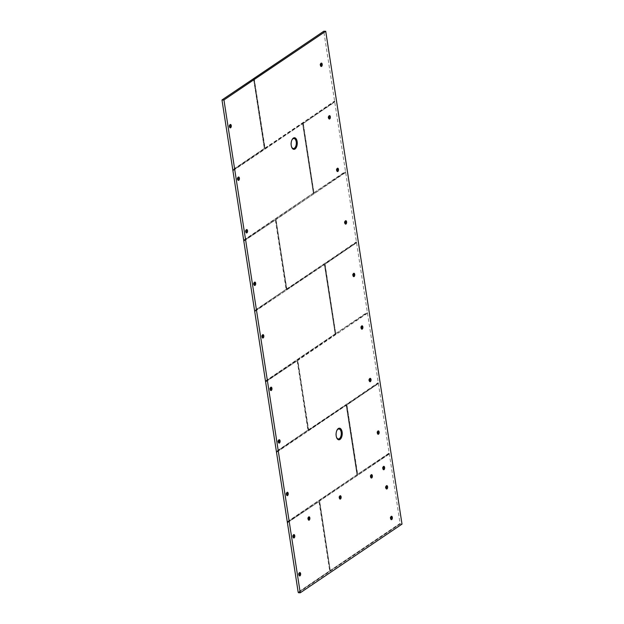 <?xml version="1.0" encoding="UTF-8"?>
<svg xmlns="http://www.w3.org/2000/svg" width="624" height="624" viewBox="0 0 624 624"><rect width="100%" height="100%" fill="white"/><g stroke="black" fill="none" stroke-linecap="round" stroke-linejoin="round"><path stroke-width="0.47" stroke-dasharray="3.12 2.34" d="M321.337 63.086A1.7 0.897 93 0 0 321.251 63.079A1.7 0.897 93 0 0 320.915 63.18A1.7 0.897 93 0 0 320.9 63.188A1.7 0.897 93 0 0 320.299 65.364A1.7 0.897 93 0 0 320.736 66.331A1.7 0.897 93 0 0 321.071 66.479A1.7 0.897 93 0 0 321.157 66.472M329.472 115.635A1.7 0.897 93 0 0 329.386 115.619A1.7 0.897 93 0 0 329.051 115.721A1.7 0.897 93 0 0 329.035 115.736A1.7 0.897 93 0 0 328.396 117.273A1.7 0.897 93 0 0 328.864 118.872A1.7 0.897 93 0 0 329.207 119.02A1.7 0.897 93 0 0 329.293 119.02M337.6 168.176A1.7 0.897 93 0 0 337.522 168.16A1.7 0.897 93 0 0 337.178 168.269A1.7 0.897 93 0 0 337.171 168.277A1.7 0.897 93 0 0 336.562 170.446A1.7 0.897 93 0 0 336.999 171.413A1.7 0.897 93 0 0 337.342 171.561A1.7 0.897 93 0 0 337.42 171.561M345.735 220.717A1.7 0.897 93 0 0 345.657 220.709A1.7 0.897 93 0 0 345.314 220.81A1.7 0.897 93 0 0 345.306 220.818A1.7 0.897 93 0 0 344.666 222.355A1.7 0.897 93 0 0 345.134 223.954A1.7 0.897 93 0 0 345.47 224.102A1.7 0.897 93 0 0 345.556 224.102M353.87 273.257A1.7 0.897 93 0 0 353.785 273.25A1.7 0.897 93 0 0 353.449 273.351A1.7 0.897 93 0 0 353.434 273.359A1.7 0.897 93 0 0 352.833 275.535A1.7 0.897 93 0 0 353.27 276.502A1.7 0.897 93 0 0 353.605 276.65A1.7 0.897 93 0 0 353.691 276.643M362.006 325.806A1.7 0.897 93 0 0 361.92 325.79A1.7 0.897 93 0 0 361.585 325.892A1.7 0.897 93 0 0 361.569 325.9A1.7 0.897 93 0 0 360.968 328.076A1.7 0.897 93 0 0 361.405 329.043A1.7 0.897 93 0 0 361.741 329.191A1.7 0.897 93 0 0 361.826 329.183M370.141 378.347A1.7 0.897 93 0 0 370.055 378.331A1.7 0.897 93 0 0 369.72 378.433A1.7 0.897 93 0 0 369.704 378.448A1.7 0.897 93 0 0 369.073 379.985A1.7 0.897 93 0 0 369.541 381.584A1.7 0.897 93 0 0 369.876 381.732A1.7 0.897 93 0 0 369.962 381.732M378.277 430.888A1.7 0.897 93 0 0 378.191 430.872A1.7 0.897 93 0 0 377.855 430.981A1.7 0.897 93 0 0 377.84 430.989A1.7 0.897 93 0 0 377.231 433.157A1.7 0.897 93 0 0 377.668 434.125A1.7 0.897 93 0 0 378.011 434.273A1.7 0.897 93 0 0 378.097 434.273M383.76 466.346A1.7 0.897 93 0 0 383.682 466.331A1.7 0.897 93 0 0 383.339 466.44A1.7 0.897 93 0 0 383.331 466.448A1.7 0.897 93 0 0 382.723 468.616A1.7 0.897 93 0 0 383.159 469.583A1.7 0.897 93 0 0 383.495 469.732A1.7 0.897 93 0 0 383.581 469.732M386.747 485.62A1.7 0.897 93 0 0 386.662 485.605A1.7 0.897 93 0 0 386.326 485.714A1.7 0.897 93 0 0 386.311 485.722A1.7 0.897 93 0 0 385.679 487.258A1.7 0.897 93 0 0 386.147 488.857A1.7 0.897 93 0 0 386.482 489.005A1.7 0.897 93 0 0 386.568 489.005M391.49 516.266A1.7 0.897 93 0 0 391.404 516.259A1.7 0.897 93 0 0 391.069 516.36A1.7 0.897 93 0 0 391.053 516.368A1.7 0.897 93 0 0 390.452 518.544A1.7 0.897 93 0 0 390.889 519.511A1.7 0.897 93 0 0 391.225 519.659A1.7 0.897 93 0 0 391.31 519.652M371.498 474.622A1.7 0.897 93 0 0 371.413 474.607A1.7 0.897 93 0 0 371.077 474.716A1.7 0.897 93 0 0 371.062 474.724A1.7 0.897 93 0 0 370.461 476.892A1.7 0.897 93 0 0 370.898 477.859A1.7 0.897 93 0 0 371.233 478.007A1.7 0.897 93 0 0 371.319 478.007M340.252 495.713A1.7 0.897 93 0 0 340.166 495.706A1.7 0.897 93 0 0 339.83 495.807A1.7 0.897 93 0 0 339.815 495.815A1.7 0.897 93 0 0 339.206 497.983A1.7 0.897 93 0 0 339.643 498.95A1.7 0.897 93 0 0 339.986 499.099A1.7 0.897 93 0 0 340.072 499.099M308.997 516.805A1.7 0.897 93 0 0 308.911 516.797A1.7 0.897 93 0 0 308.576 516.898A1.7 0.897 93 0 0 308.56 516.906A1.7 0.897 93 0 0 307.96 519.074A1.7 0.897 93 0 0 308.396 520.042A1.7 0.897 93 0 0 308.732 520.19A1.7 0.897 93 0 0 308.818 520.19M230.404 124.465A1.7 0.897 93 0 0 230.318 124.449A1.7 0.897 93 0 0 229.983 124.55A1.7 0.897 93 0 0 229.967 124.558A1.7 0.897 93 0 0 229.359 126.734A1.7 0.897 93 0 0 229.804 127.702A1.7 0.897 93 0 0 230.139 127.85A1.7 0.897 93 0 0 230.225 127.85M238.54 177.005A1.7 0.897 93 0 0 238.454 176.99A1.7 0.897 93 0 0 238.118 177.099A1.7 0.897 93 0 0 238.103 177.107A1.7 0.897 93 0 0 237.463 178.643A1.7 0.897 93 0 0 237.931 180.242A1.7 0.897 93 0 0 238.274 180.391A1.7 0.897 93 0 0 238.36 180.391M246.667 229.546A1.7 0.897 93 0 0 246.589 229.538A1.7 0.897 93 0 0 246.246 229.64A1.7 0.897 93 0 0 246.238 229.648A1.7 0.897 93 0 0 245.63 231.816A1.7 0.897 93 0 0 246.067 232.783A1.7 0.897 93 0 0 246.41 232.931A1.7 0.897 93 0 0 246.488 232.931M254.803 282.087A1.7 0.897 93 0 0 254.717 282.079A1.7 0.897 93 0 0 254.381 282.181A1.7 0.897 93 0 0 254.374 282.188A1.7 0.897 93 0 0 253.734 283.733A1.7 0.897 93 0 0 254.202 285.332A1.7 0.897 93 0 0 254.537 285.48A1.7 0.897 93 0 0 254.623 285.472M262.938 334.636A1.7 0.897 93 0 0 262.852 334.62A1.7 0.897 93 0 0 262.517 334.721A1.7 0.897 93 0 0 262.501 334.729A1.7 0.897 93 0 0 261.901 336.905A1.7 0.897 93 0 0 262.337 337.873A1.7 0.897 93 0 0 262.673 338.021A1.7 0.897 93 0 0 262.759 338.013M271.073 387.176A1.7 0.897 93 0 0 270.988 387.161A1.7 0.897 93 0 0 270.652 387.262A1.7 0.897 93 0 0 270.637 387.278A1.7 0.897 93 0 0 270.036 389.446A1.7 0.897 93 0 0 270.473 390.413A1.7 0.897 93 0 0 270.808 390.562A1.7 0.897 93 0 0 270.894 390.562M279.209 439.717A1.7 0.897 93 0 0 279.123 439.702A1.7 0.897 93 0 0 278.788 439.811A1.7 0.897 93 0 0 278.772 439.819A1.7 0.897 93 0 0 278.14 441.355A1.7 0.897 93 0 0 278.608 442.954A1.7 0.897 93 0 0 278.944 443.102A1.7 0.897 93 0 0 279.029 443.102M287.344 492.258A1.7 0.897 93 0 0 287.258 492.25A1.7 0.897 93 0 0 286.923 492.352A1.7 0.897 93 0 0 286.907 492.359A1.7 0.897 93 0 0 286.299 494.528A1.7 0.897 93 0 0 286.736 495.495A1.7 0.897 93 0 0 287.079 495.643A1.7 0.897 93 0 0 287.157 495.643M293.896 534.589A1.7 0.897 93 0 0 293.81 534.573A1.7 0.897 93 0 0 293.475 534.674A1.7 0.897 93 0 0 293.459 534.682A1.7 0.897 93 0 0 292.851 536.858A1.7 0.897 93 0 0 293.288 537.826A1.7 0.897 93 0 0 293.631 537.974A1.7 0.897 93 0 0 293.717 537.966M299.77 572.536A1.7 0.897 93 0 0 299.684 572.52A1.7 0.897 93 0 0 299.348 572.621A1.7 0.897 93 0 0 299.333 572.629A1.7 0.897 93 0 0 298.724 574.805A1.7 0.897 93 0 0 299.169 575.773A1.7 0.897 93 0 0 299.504 575.921A1.7 0.897 93 0 0 299.59 575.913M320.128 64.974L320.728 65.169L320.557 64.077L320.432 64.99M328.497 116.735L328.52 117.944L328.949 117.055L328.497 116.735M336.398 170.056L336.999 170.258L336.827 169.166L336.695 170.071M344.768 221.824L344.783 223.033L345.212 222.136L344.768 221.824M352.661 275.145L353.262 275.34L353.098 274.248L352.966 275.161M360.797 327.686L361.397 327.881L361.234 326.789L361.101 327.701M369.166 379.447L369.19 380.656L369.619 379.766L369.166 379.447M377.068 432.767L377.668 432.97L377.497 431.878L377.372 432.783M382.559 468.226L383.159 468.429L382.988 467.337L382.855 468.242M385.772 486.72L385.796 487.929L386.225 487.04L385.772 486.72M390.289 518.154L390.881 518.349L390.718 517.257L390.585 518.17M370.297 476.502L370.89 476.705L370.726 475.613L370.594 476.518M339.043 497.593L339.643 497.796L339.472 496.704L339.347 497.609M307.796 518.684L308.389 518.887L308.225 517.795L308.092 518.7M229.195 126.344L229.796 126.539L229.624 125.447L229.499 126.36M237.565 178.105L237.588 179.314L238.017 178.425L237.565 178.105M245.466 231.426L246.067 231.629L245.895 230.537L245.762 231.442M253.835 283.195L253.851 284.404L254.28 283.507L253.835 283.195M261.729 336.515L262.33 336.71L262.166 335.618L262.033 336.531M269.864 389.056L270.465 389.251L270.293 388.159L270.169 389.072M278.234 440.817L278.257 442.034L278.686 441.137L278.234 440.817M286.135 494.138L286.736 494.341L286.564 493.249L286.439 494.161M292.687 536.468L293.288 536.663L293.116 535.571L292.991 536.484M298.561 574.415L299.161 574.61L298.99 573.518L298.865 574.431M254.202 78.242L253.851 78.671L264.631 148.309M298.405 592.706L400.179 524.012L323.77 31.286M320.814 64.506L321.344 64.537M321.259 65.2L320.728 65.169M328.949 117.055L329.48 117.078M329.394 117.741L328.864 117.71M337.085 169.595L337.615 169.627M337.529 170.282L336.999 170.258M345.212 222.136L345.751 222.167M345.665 222.823L345.134 222.799M353.348 274.677L353.878 274.708M353.792 275.371L353.262 275.34M361.483 327.226L362.014 327.249M361.928 327.912L361.397 327.881M369.619 379.766L370.149 379.79M370.063 380.453L369.533 380.422M377.754 432.307L378.284 432.338M378.199 432.994L377.668 432.97M383.245 467.766L383.776 467.797M383.69 468.452L383.159 468.429M386.225 487.04L386.755 487.071M386.669 487.726L386.139 487.703M390.967 517.686L391.498 517.717M391.412 518.38L390.881 518.349M370.976 476.042L371.506 476.073M371.42 476.728L370.89 476.705M339.729 497.133L340.259 497.164M340.174 497.819L339.643 497.796M308.474 518.224L309.005 518.255M308.919 518.911L308.389 518.887M229.882 125.884L230.412 125.908M230.326 126.571L229.796 126.539M238.017 178.425L238.547 178.456M238.462 179.111L237.931 179.088M246.152 230.966L246.683 230.997M246.597 231.652L246.067 231.629M254.28 283.507L254.818 283.538M254.732 284.201L254.202 284.17M262.415 336.055L262.946 336.079M262.86 336.742L262.33 336.71M270.551 388.596L271.081 388.619M270.995 389.282L270.465 389.251M278.686 441.137L279.217 441.168M279.131 441.823L278.6 441.8M286.822 493.678L287.352 493.709M287.266 494.372L286.736 494.341M293.374 536.008L293.904 536.032M293.818 536.695L293.288 536.663M299.247 573.955L299.777 573.979M299.692 574.642L299.161 574.61M378.409 383.378L346.765 405.093L357.49 474.451L389.259 453.43M389.048 453.102L357.505 474.326L346.905 404.641M357.49 474.451L346.765 405.155M356.608 242.564L324.964 264.342L335.689 333.637L367.458 312.616M335.954 333.879L335.696 333.575L367.247 312.289M335.689 333.637L367.349 312.452M325.112 263.827L324.964 264.342M356.554 242.72L325.049 263.983L335.759 333.707L324.948 264.256L335.743 333.551M334.815 101.751L303.163 123.529L313.895 192.824L345.657 171.803M314.153 193.058L313.895 192.761L345.446 171.475M313.895 192.824L345.556 171.639M303.311 123.014L303.163 123.529M313.895 192.761L303.248 123.17L313.942 192.738M254.186 78.367L265.091 148.411L334.76 101.392M265.091 148.411L334.55 101.065M264.826 148.177L334.651 101.228M243.883 240.49L313.7 192.956L302.71 123.419L233.041 170.438M313.552 193.471L313.7 192.956M254.779 310.892L286.432 289.123L275.707 219.82L243.937 240.848M286.283 289.63L286.432 289.123M265.684 381.303L335.353 334.285L324.769 264.475L254.834 311.251M335.353 334.285L335.494 333.77M276.58 451.706L308.233 429.936L297.5 360.633L265.738 381.662M308.084 430.443L308.233 429.936M287.477 522.116L357.295 474.583L346.304 405.046L276.635 452.065M357.146 475.098L357.295 474.583M298.381 592.527L330.026 570.749L319.301 501.446L287.539 522.475M329.885 571.264L330.026 570.749M378.355 383.534L346.85 404.797L357.755 474.692M389.15 453.266L357.544 474.365M389.314 453.788L319.644 500.807L330.221 570.617L400.156 523.832M330.486 570.859L330.229 570.554L399.945 523.505M330.221 570.617L400.054 523.669M319.644 500.807L319.496 501.322M330.229 570.554L319.589 500.963L330.275 570.531M367.513 312.975L297.695 360.508L308.685 430.037L378.355 383.019M308.685 430.037L378.144 382.691M308.428 429.803L378.253 382.855M297.843 359.993L297.695 360.508M367.458 313.123L297.788 360.149L308.474 429.718M345.712 172.154L275.902 219.695L286.884 289.224L356.554 242.206M286.884 289.224L356.351 241.878M286.627 288.99L356.452 242.042M276.042 219.18L275.902 219.695M286.634 288.928L275.987 219.336L286.681 288.904M400.179 524.012L402.012 524.113M293.303 138.138A5.671 2.987 93 0 0 293.21 138.193A5.671 2.987 93 0 0 293.171 138.216A5.671 2.987 93 0 0 291.01 143.411A5.671 2.987 93 0 0 292.648 148.769A5.671 2.987 93 0 0 292.734 148.832M338.263 428.579A5.671 2.987 93 0 0 338.177 428.633A5.671 2.987 93 0 0 338.138 428.657A5.671 2.987 93 0 0 336.079 435.926A5.671 2.987 93 0 0 337.615 439.21A5.671 2.987 93 0 0 337.693 439.273M291.829 140.197A4.992 2.636 93 0 0 291.486 146.624M336.788 430.638A4.992 2.636 93 0 0 336.086 435.677A4.992 2.636 93 0 0 336.445 437.065M253.531 78.694L221.988 100.066M264.88 148.083L254.046 78.546M323.762 31.379L254.062 78.398M232.986 170.079L264.49 148.816M346.796 404.953L378.3 383.69M324.995 264.139L356.499 242.876M303.202 123.326L334.706 102.063M264.303 148.418L253.523 78.788L264.303 148.418L232.775 169.751M254.03 78.452L264.896 148.247L254.062 78.421M287.43 522.787L318.973 501.556L329.698 570.859L298.171 592.199M276.526 452.377L346.195 405.358L356.967 474.692L287.274 521.789M265.629 381.974L297.172 360.742L307.897 430.045L276.37 451.386M254.725 311.563L324.394 264.545L335.166 333.879L265.473 380.975M243.828 241.16L275.371 219.929L286.081 289.31L254.576 310.573M232.931 170.75L302.601 123.731L313.365 193.066L243.672 240.162M357.497 474.388L346.765 405.093M335.696 333.575L324.971 264.28M303.194 123.49L334.76 101.907M264.28 148.489L232.877 169.915M232.986 170.594L302.601 123.731M302.64 123.763L313.365 193.066M313.342 193.144L243.781 240.326M243.883 241.004L275.332 219.898M275.371 219.929L286.096 289.232M286.081 289.31L254.678 310.729M254.779 311.407L324.394 264.545M324.433 264.576L335.166 333.879M335.143 333.957L265.574 381.139M265.684 381.818L297.133 360.711M297.172 360.742L307.897 430.045M307.874 430.123L276.479 451.55M276.58 452.221L346.195 405.358M346.234 405.389L356.967 474.692M356.944 474.77L287.375 521.953M287.485 522.631L318.926 501.524M318.973 501.556L329.698 570.859M329.675 570.937L298.28 592.363M389.204 454.093L319.589 500.963L389.259 453.937M308.428 429.741L297.679 360.422M345.602 172.466L275.933 219.492L345.657 172.31M367.403 313.279L297.734 360.305M293.397 138.076L293.163 138.224C290.363 141.625 290.191 145.135 292.648 148.769L292.82 148.902M338.356 428.516L338.177 428.633C336.352 430.201 335.618 432.596 335.977 435.833L337.779 439.351M320.9 63.188L320.089 65.138L320.736 66.331M329.035 115.736C327.834 116.711 327.779 117.757 328.864 118.872M337.171 168.277L336.352 170.227L336.999 171.413M345.306 220.818C344.097 221.801 344.042 222.846 345.134 223.954M353.434 273.359L352.622 275.309L353.27 276.502M361.569 325.9L360.758 327.85L361.405 329.043M369.704 378.448C368.503 379.423 368.449 380.468 369.541 381.584M377.84 430.989L377.021 432.939L377.668 434.125M383.331 466.448L382.512 468.398L383.159 469.583M386.311 485.722C385.109 486.697 385.055 487.75 386.147 488.857M391.053 516.368L390.242 518.318L390.889 519.511M371.062 474.724L370.25 476.674L370.898 477.859M339.815 495.815L338.996 497.765L339.643 498.95M308.56 516.906L307.749 518.856L308.396 520.042M229.967 124.558L229.156 126.516L229.804 127.702M238.103 177.107C236.902 178.082 236.847 179.135 237.931 180.242M246.238 229.648L245.419 231.598L246.067 232.783M254.374 282.188C253.165 283.171 253.11 284.216 254.202 285.332M262.501 334.729L261.69 336.679L262.337 337.873M270.637 387.278L269.825 389.228L270.473 390.413M278.772 439.819C277.571 440.801 277.516 441.847 278.608 442.954M286.907 492.359L286.088 494.309L286.736 495.495M293.459 534.682L292.64 536.632L293.288 537.826M299.333 572.629L298.522 574.587L299.169 575.773M254.108 78.382L264.857 148.138M330.291 570.687L319.582 500.963L330.291 570.687"/><path stroke-width="0.94" d="M321.157 66.472A1.7 0.897 93 0 0 321.407 66.378A1.7 0.897 93 0 0 322.023 64.194A1.7 0.897 93 0 0 321.337 63.086M321.079 63.188A1.7 0.897 93 0 0 320.432 65.06A1.7 0.897 93 0 0 321.243 66.487A1.7 0.897 93 0 0 321.578 66.386A1.7 0.897 93 0 0 322.226 64.514A1.7 0.897 93 0 0 321.422 63.086A1.7 0.897 93 0 0 321.079 63.188M329.293 119.02A1.7 0.897 93 0 0 329.542 118.919A1.7 0.897 93 0 0 330.197 117.125A1.7 0.897 93 0 0 329.472 115.635M329.215 115.729A1.7 0.897 93 0 0 328.567 117.601A1.7 0.897 93 0 0 329.371 119.028A1.7 0.897 93 0 0 329.714 118.927A1.7 0.897 93 0 0 330.361 117.055A1.7 0.897 93 0 0 329.558 115.627A1.7 0.897 93 0 0 329.215 115.729M337.42 171.561A1.7 0.897 93 0 0 337.678 171.46A1.7 0.897 93 0 0 338.294 169.276A1.7 0.897 93 0 0 337.6 168.176M337.35 168.277A1.7 0.897 93 0 0 336.703 170.141A1.7 0.897 93 0 0 337.506 171.569A1.7 0.897 93 0 0 337.841 171.467A1.7 0.897 93 0 0 338.497 169.595A1.7 0.897 93 0 0 337.685 168.168A1.7 0.897 93 0 0 337.35 168.277M345.556 224.102A1.7 0.897 93 0 0 345.813 224A1.7 0.897 93 0 0 346.46 222.214A1.7 0.897 93 0 0 345.735 220.717M345.485 220.818A1.7 0.897 93 0 0 344.838 222.69A1.7 0.897 93 0 0 345.641 224.11A1.7 0.897 93 0 0 345.977 224.008A1.7 0.897 93 0 0 346.632 222.144A1.7 0.897 93 0 0 345.821 220.717A1.7 0.897 93 0 0 345.485 220.818M353.691 276.643A1.7 0.897 93 0 0 353.941 276.541A1.7 0.897 93 0 0 354.565 274.365A1.7 0.897 93 0 0 353.87 273.257M353.621 273.359A1.7 0.897 93 0 0 352.966 275.231A1.7 0.897 93 0 0 353.777 276.658A1.7 0.897 93 0 0 354.112 276.557A1.7 0.897 93 0 0 354.76 274.685A1.7 0.897 93 0 0 353.956 273.257A1.7 0.897 93 0 0 353.621 273.359M361.826 329.183A1.7 0.897 93 0 0 362.076 329.09A1.7 0.897 93 0 0 362.7 326.906A1.7 0.897 93 0 0 362.006 325.806M361.756 325.9A1.7 0.897 93 0 0 361.101 327.772A1.7 0.897 93 0 0 361.912 329.199A1.7 0.897 93 0 0 362.248 329.098A1.7 0.897 93 0 0 362.895 327.226A1.7 0.897 93 0 0 362.092 325.798A1.7 0.897 93 0 0 361.756 325.9M369.962 381.732A1.7 0.897 93 0 0 370.211 381.631A1.7 0.897 93 0 0 370.867 379.837A1.7 0.897 93 0 0 370.141 378.347M369.884 378.448A1.7 0.897 93 0 0 369.236 380.312A1.7 0.897 93 0 0 370.04 381.74A1.7 0.897 93 0 0 370.383 381.638A1.7 0.897 93 0 0 371.03 379.766A1.7 0.897 93 0 0 370.227 378.339A1.7 0.897 93 0 0 369.884 378.448M378.097 434.273A1.7 0.897 93 0 0 378.347 434.171A1.7 0.897 93 0 0 378.963 431.987A1.7 0.897 93 0 0 378.277 430.888M378.019 430.989A1.7 0.897 93 0 0 377.372 432.861A1.7 0.897 93 0 0 378.175 434.281A1.7 0.897 93 0 0 378.518 434.179A1.7 0.897 93 0 0 379.166 432.307A1.7 0.897 93 0 0 378.355 430.888A1.7 0.897 93 0 0 378.019 430.989M383.581 469.732A1.7 0.897 93 0 0 383.838 469.63A1.7 0.897 93 0 0 384.454 467.446A1.7 0.897 93 0 0 383.76 466.346M383.51 466.448A1.7 0.897 93 0 0 382.863 468.312A1.7 0.897 93 0 0 383.666 469.739A1.7 0.897 93 0 0 384.002 469.638A1.7 0.897 93 0 0 384.657 467.766A1.7 0.897 93 0 0 383.846 466.346A1.7 0.897 93 0 0 383.51 466.448M386.568 489.005A1.7 0.897 93 0 0 386.818 488.904A1.7 0.897 93 0 0 387.473 487.11A1.7 0.897 93 0 0 386.747 485.62M386.49 485.722A1.7 0.897 93 0 0 385.843 487.586A1.7 0.897 93 0 0 386.654 489.013A1.7 0.897 93 0 0 386.989 488.912A1.7 0.897 93 0 0 387.637 487.04A1.7 0.897 93 0 0 386.833 485.612A1.7 0.897 93 0 0 386.49 485.722M391.31 519.652A1.7 0.897 93 0 0 391.568 519.55A1.7 0.897 93 0 0 392.184 517.374A1.7 0.897 93 0 0 391.49 516.266M391.24 516.368A1.7 0.897 93 0 0 390.585 518.24A1.7 0.897 93 0 0 391.396 519.667A1.7 0.897 93 0 0 391.732 519.566A1.7 0.897 93 0 0 392.379 517.694A1.7 0.897 93 0 0 391.576 516.266A1.7 0.897 93 0 0 391.24 516.368M371.319 478.007A1.7 0.897 93 0 0 371.569 477.906A1.7 0.897 93 0 0 372.193 475.722A1.7 0.897 93 0 0 371.498 474.622M371.249 474.724A1.7 0.897 93 0 0 370.594 476.596A1.7 0.897 93 0 0 371.405 478.015A1.7 0.897 93 0 0 371.74 477.914A1.7 0.897 93 0 0 372.388 476.042A1.7 0.897 93 0 0 371.584 474.622A1.7 0.897 93 0 0 371.249 474.724M340.072 499.099A1.7 0.897 93 0 0 340.322 498.997A1.7 0.897 93 0 0 340.938 496.821A1.7 0.897 93 0 0 340.252 495.713M339.994 495.815A1.7 0.897 93 0 0 339.347 497.687A1.7 0.897 93 0 0 340.15 499.106A1.7 0.897 93 0 0 340.493 499.005A1.7 0.897 93 0 0 341.141 497.141A1.7 0.897 93 0 0 340.337 495.713A1.7 0.897 93 0 0 339.994 495.815M308.818 520.19A1.7 0.897 93 0 0 309.067 520.088A1.7 0.897 93 0 0 309.691 517.912A1.7 0.897 93 0 0 308.997 516.805M308.747 516.906A1.7 0.897 93 0 0 308.092 518.778A1.7 0.897 93 0 0 308.903 520.205A1.7 0.897 93 0 0 309.239 520.096A1.7 0.897 93 0 0 309.886 518.232A1.7 0.897 93 0 0 309.083 516.805A1.7 0.897 93 0 0 308.747 516.906M230.225 127.85A1.7 0.897 93 0 0 230.474 127.748A1.7 0.897 93 0 0 231.091 125.564A1.7 0.897 93 0 0 230.404 124.465M230.147 124.558A1.7 0.897 93 0 0 229.499 126.43A1.7 0.897 93 0 0 230.303 127.858A1.7 0.897 93 0 0 230.646 127.756A1.7 0.897 93 0 0 231.293 125.884A1.7 0.897 93 0 0 230.49 124.457A1.7 0.897 93 0 0 230.147 124.558M238.36 180.391A1.7 0.897 93 0 0 238.61 180.289A1.7 0.897 93 0 0 239.265 178.495A1.7 0.897 93 0 0 238.54 177.005M238.282 177.107A1.7 0.897 93 0 0 237.635 178.971A1.7 0.897 93 0 0 238.438 180.398A1.7 0.897 93 0 0 238.781 180.297A1.7 0.897 93 0 0 239.429 178.425A1.7 0.897 93 0 0 238.618 176.998A1.7 0.897 93 0 0 238.282 177.107M246.488 232.931A1.7 0.897 93 0 0 246.745 232.83A1.7 0.897 93 0 0 247.361 230.654A1.7 0.897 93 0 0 246.667 229.546M246.418 229.648A1.7 0.897 93 0 0 245.77 231.52A1.7 0.897 93 0 0 246.574 232.939A1.7 0.897 93 0 0 246.909 232.838A1.7 0.897 93 0 0 247.564 230.974A1.7 0.897 93 0 0 246.753 229.546A1.7 0.897 93 0 0 246.418 229.648M254.623 285.472A1.7 0.897 93 0 0 254.881 285.371A1.7 0.897 93 0 0 255.528 283.585A1.7 0.897 93 0 0 254.803 282.087M254.553 282.188A1.7 0.897 93 0 0 253.906 284.06A1.7 0.897 93 0 0 254.709 285.488A1.7 0.897 93 0 0 255.044 285.386A1.7 0.897 93 0 0 255.692 283.514A1.7 0.897 93 0 0 254.888 282.087A1.7 0.897 93 0 0 254.553 282.188M262.759 338.013A1.7 0.897 93 0 0 263.008 337.919A1.7 0.897 93 0 0 263.632 335.735A1.7 0.897 93 0 0 262.938 334.636M262.688 334.729A1.7 0.897 93 0 0 262.033 336.601A1.7 0.897 93 0 0 262.844 338.029A1.7 0.897 93 0 0 263.18 337.927A1.7 0.897 93 0 0 263.827 336.055A1.7 0.897 93 0 0 263.024 334.628A1.7 0.897 93 0 0 262.688 334.729M270.894 390.562A1.7 0.897 93 0 0 271.144 390.46A1.7 0.897 93 0 0 271.768 388.276A1.7 0.897 93 0 0 271.073 387.176M270.816 387.278A1.7 0.897 93 0 0 270.169 389.142A1.7 0.897 93 0 0 270.98 390.569A1.7 0.897 93 0 0 271.315 390.468A1.7 0.897 93 0 0 271.963 388.596A1.7 0.897 93 0 0 271.159 387.169A1.7 0.897 93 0 0 270.816 387.278M279.029 443.102A1.7 0.897 93 0 0 279.279 443.001A1.7 0.897 93 0 0 279.934 441.207A1.7 0.897 93 0 0 279.209 439.717M278.951 439.819A1.7 0.897 93 0 0 278.304 441.683A1.7 0.897 93 0 0 279.107 443.11A1.7 0.897 93 0 0 279.451 443.009A1.7 0.897 93 0 0 280.098 441.137A1.7 0.897 93 0 0 279.295 439.717A1.7 0.897 93 0 0 278.951 439.819M287.157 495.643A1.7 0.897 93 0 0 287.414 495.542A1.7 0.897 93 0 0 288.031 493.366A1.7 0.897 93 0 0 287.344 492.258M287.087 492.359A1.7 0.897 93 0 0 286.439 494.231A1.7 0.897 93 0 0 287.243 495.659A1.7 0.897 93 0 0 287.586 495.55A1.7 0.897 93 0 0 288.233 493.685A1.7 0.897 93 0 0 287.422 492.258A1.7 0.897 93 0 0 287.087 492.359M293.717 537.966A1.7 0.897 93 0 0 293.966 537.872A1.7 0.897 93 0 0 294.583 535.688A1.7 0.897 93 0 0 293.896 534.589M293.639 534.682A1.7 0.897 93 0 0 292.991 536.554A1.7 0.897 93 0 0 293.795 537.982A1.7 0.897 93 0 0 294.138 537.88A1.7 0.897 93 0 0 294.785 536.008A1.7 0.897 93 0 0 293.974 534.581A1.7 0.897 93 0 0 293.639 534.682M299.59 575.913A1.7 0.897 93 0 0 299.84 575.819A1.7 0.897 93 0 0 300.456 573.635A1.7 0.897 93 0 0 299.77 572.536M299.512 572.629A1.7 0.897 93 0 0 298.865 574.501A1.7 0.897 93 0 0 299.668 575.929A1.7 0.897 93 0 0 300.011 575.827A1.7 0.897 93 0 0 300.659 573.955A1.7 0.897 93 0 0 299.855 572.528A1.7 0.897 93 0 0 299.512 572.629M293.358 138.099A5.811 3.058 93 0 0 291.143 143.419A5.811 3.058 93 0 0 292.82 148.902A5.811 3.058 93 0 0 295.043 148.996A5.811 3.058 93 0 0 297.157 141.586A5.811 3.058 93 0 0 293.397 138.076A5.811 3.058 93 0 0 293.358 138.099M338.317 428.54A5.811 3.058 93 0 0 336.102 433.867A5.811 3.058 93 0 0 337.779 439.351A5.811 3.058 93 0 0 340.01 439.436A5.811 3.058 93 0 0 342.124 432.034A5.811 3.058 93 0 0 338.356 428.516A5.811 3.058 93 0 0 338.317 428.54M223.946 99.949L325.72 31.262L402.012 524.113L300.238 592.8L223.946 99.949L221.988 100.066L298.171 592.199L298.405 592.706L300.238 592.8M323.77 31.286L325.72 31.262M321.087 64.108L320.915 65.434L321.087 64.108L320.213 64.311M329.222 116.649L329.051 117.975L329.222 116.649L328.497 116.735M337.358 169.19L337.186 170.516L337.358 169.19L336.484 169.393M345.493 221.731L345.314 223.057L345.493 221.731L344.768 221.824M353.629 274.279L353.449 275.605L353.629 274.279L352.747 274.482M361.764 326.82L361.585 328.146L361.764 326.82L360.883 327.023M369.892 379.361L369.72 380.687L369.892 379.361L369.166 379.447M378.027 431.902L377.855 433.228L378.027 431.902L377.153 432.112M383.518 467.36L383.339 468.686L383.518 467.36L382.645 467.571M386.498 486.634L386.326 487.96L386.498 486.634L385.772 486.72M391.248 517.288L391.069 518.614L391.248 517.288L390.367 517.491M371.257 475.636L371.077 476.962L371.257 475.636L370.375 475.847M340.002 496.727L339.83 498.053L340.002 496.727L339.128 496.938M308.755 517.819L308.576 519.145L308.755 517.819L307.874 518.029M230.155 125.479L229.983 126.805L230.155 125.479L229.281 125.681M238.29 178.019L238.118 179.345L238.29 178.019L237.565 178.105M246.425 230.56L246.246 231.886L246.425 230.56L245.552 230.771M254.561 283.109L254.381 284.435L254.561 283.109L253.835 283.195M262.696 335.65L262.517 336.976L262.696 335.65L261.815 335.852M270.832 388.19L270.652 389.516L270.832 388.19L269.95 388.393M278.959 440.731L278.788 442.057L278.959 440.731L278.234 440.817M287.095 493.28L286.923 494.598L287.095 493.28L286.221 493.483M293.647 535.603L293.475 536.929L293.647 535.603L292.773 535.805M299.52 573.55L299.348 574.876L299.52 573.55L298.646 573.752M323.895 31.2L222.121 99.887M320.915 65.434L320.471 65.411M329.051 117.975L328.606 117.952M337.186 170.516L336.742 170.492M345.314 223.057L344.869 223.033M353.449 275.605L353.005 275.574M361.585 328.146L361.14 328.123M369.72 380.687L369.275 380.663M377.855 433.228L377.411 433.204M383.339 468.686L382.894 468.663M386.326 487.96L385.882 487.937M391.069 518.614L390.624 518.583M371.077 476.962L370.633 476.939M339.83 498.053L339.386 498.03M308.576 519.145L308.131 519.121M229.983 126.805L229.538 126.781M238.118 179.345L237.674 179.322M246.246 231.886L245.809 231.863M254.381 284.435L253.937 284.404M262.517 336.976L262.072 336.952M270.652 389.516L270.208 389.493M278.788 442.057L278.343 442.034M286.923 494.598L286.478 494.575M293.475 536.929L293.03 536.905M299.348 574.876L298.904 574.852M292.734 148.832A5.671 2.987 93 0 0 294.824 148.855A5.671 2.987 93 0 0 296.899 141.71A5.671 2.987 93 0 0 293.303 138.138M337.693 439.273A5.671 2.987 93 0 0 339.784 439.296A5.671 2.987 93 0 0 341.843 432.034A5.671 2.987 93 0 0 338.263 428.579M291.486 146.624A4.992 2.636 93 0 0 294.395 148.208A4.992 2.636 93 0 0 296.205 141.804A4.992 2.636 93 0 0 292.945 138.832A4.992 2.636 93 0 0 291.829 140.197M336.445 437.065A4.992 2.636 93 0 0 339.752 438.313A4.992 2.636 93 0 0 341.172 432.245A4.992 2.636 93 0 0 336.788 430.638M254.101 78.39L222.043 99.91M323.817 31.223L254.03 78.437"/></g></svg>
